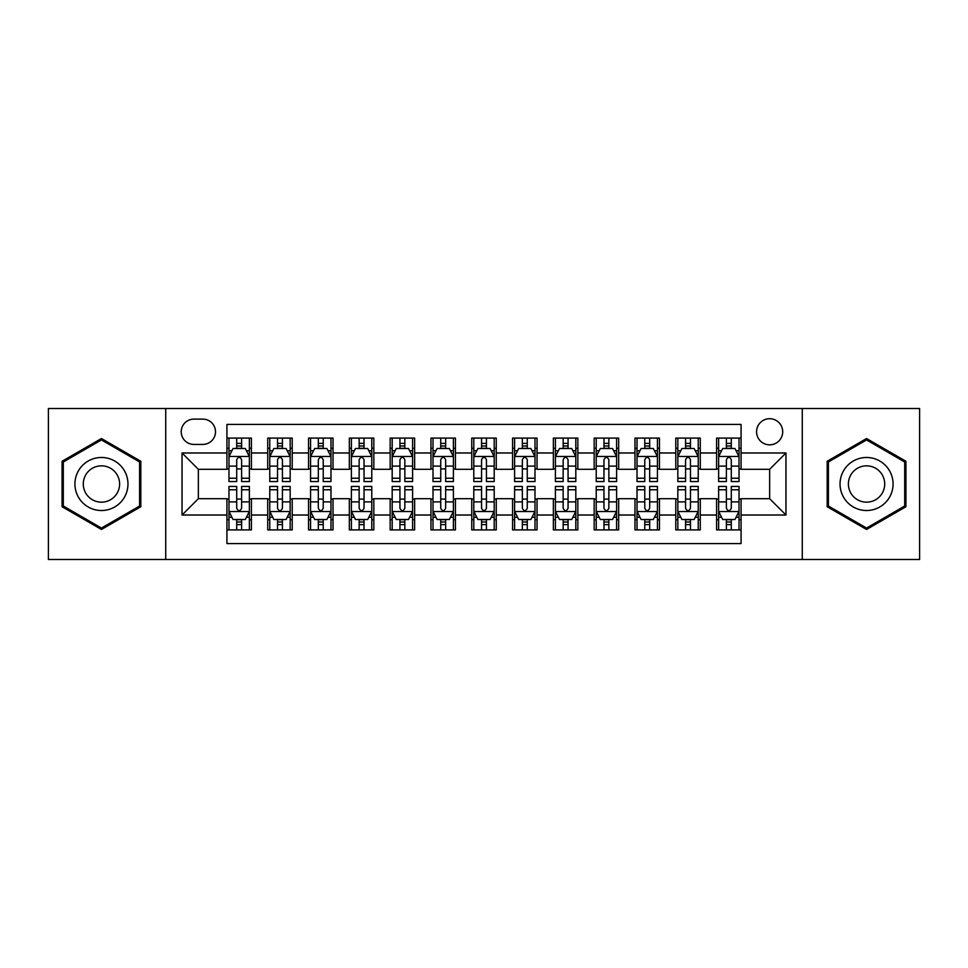 <?xml version="1.0" encoding="UTF-8"?>
<svg xmlns="http://www.w3.org/2000/svg" width="968" height="968" viewBox="0 0 968 968"><rect width="100%" height="100%" fill="white"/><g stroke="black" fill="none" stroke-linecap="round" stroke-linejoin="round"><path stroke-width="1.45" d="M769.645 418.708A13.056 13.056 0 0 0 756.577 431.764A13.056 13.056 0 0 0 769.645 444.832A13.056 13.056 0 0 0 782.701 431.764A13.056 13.056 0 0 0 769.645 418.708M802.278 559.492L919.6 559.492L919.6 408.508L802.278 408.508L802.278 559.492L165.722 559.492L165.722 408.508L48.4 408.508L48.4 559.492L165.722 559.492M741.077 438.093L716.586 438.093L716.586 452.988L700.275 452.988L700.275 469.311L716.586 469.311L716.586 452.988M700.275 452.988L700.275 438.093L675.785 438.093L675.785 452.988L659.462 452.988L659.462 469.311L675.785 469.311L675.785 452.988M659.462 452.988L659.462 438.093L634.984 438.093L634.984 452.988L618.661 452.988L618.661 469.311L634.984 469.311L634.984 452.988M618.661 452.988L618.661 438.093L594.17 438.093L594.17 452.988L577.848 452.988L577.848 469.311L594.17 469.311L594.17 452.988M577.848 452.988L577.848 438.093L553.369 438.093L553.369 452.988L537.046 452.988L537.046 469.311L553.369 469.311L553.369 452.988M537.046 452.988L537.046 438.093L512.568 438.093L512.568 452.988L496.245 452.988L496.245 469.311L512.568 469.311L512.568 452.988M496.245 452.988L496.245 438.093L471.755 438.093L471.755 452.988L455.432 452.988L455.432 469.311L471.755 469.311L471.755 452.988M455.432 452.988L455.432 438.093L430.954 438.093L430.954 452.988L414.631 452.988L414.631 469.311L430.954 469.311L430.954 452.988M414.631 452.988L414.631 438.093L390.152 438.093L390.152 452.988L373.829 452.988L373.829 469.311L390.152 469.311L390.152 452.988M373.829 452.988L373.829 438.093L349.339 438.093L349.339 452.988L333.016 452.988L333.016 469.311L349.339 469.311L349.339 452.988M333.016 452.988L333.016 438.093L308.538 438.093L308.538 452.988L292.215 452.988L292.215 469.311L308.538 469.311L308.538 452.988M292.215 452.988L292.215 438.093L267.725 438.093L267.725 469.311L251.414 469.311L251.414 438.093L226.923 438.093M226.923 529.907L251.414 529.907L251.414 498.689L267.725 498.689L267.725 529.907L292.215 529.907L292.215 498.689L308.538 498.689L308.538 515.012L292.215 515.012M308.538 515.012L308.538 529.907L333.016 529.907L333.016 498.689L349.339 498.689L349.339 515.012L333.016 515.012M349.339 515.012L349.339 529.907L373.829 529.907L373.829 498.689L390.152 498.689L390.152 515.012L373.829 515.012M390.152 515.012L390.152 529.907L414.631 529.907L414.631 498.689L430.954 498.689L430.954 515.012L414.631 515.012M430.954 515.012L430.954 529.907L455.432 529.907L455.432 498.689L471.755 498.689L471.755 515.012L455.432 515.012M471.755 515.012L471.755 529.907L496.245 529.907L496.245 498.689L512.568 498.689L512.568 515.012L496.245 515.012M512.568 515.012L512.568 529.907L537.046 529.907L537.046 498.689L553.369 498.689L553.369 515.012L537.046 515.012M553.369 515.012L553.369 529.907L577.848 529.907L577.848 498.689L594.17 498.689L594.17 515.012L577.848 515.012M594.17 515.012L594.17 529.907L618.661 529.907L618.661 498.689L634.984 498.689L634.984 515.012L618.661 515.012M634.984 515.012L634.984 529.907L659.462 529.907L659.462 498.689L675.785 498.689L675.785 515.012L659.462 515.012M675.785 515.012L675.785 529.907L700.275 529.907L700.275 498.689L716.586 498.689L716.586 515.012L700.275 515.012M193.866 444.421L202.844 444.421A12.644 12.644 0 0 0 215.501 431.764A12.644 12.644 0 0 0 202.844 419.12L193.866 419.12A12.644 12.644 0 0 0 181.222 431.764A12.644 12.644 0 0 0 193.866 444.421M802.278 408.508L165.722 408.508M741.077 452.988L741.077 424.42L226.923 424.42L226.923 469.311L198.355 469.311L198.355 498.689L226.923 498.689L226.923 543.58L741.077 543.58L741.077 498.689L769.645 498.689L769.645 469.311L741.077 469.311L741.077 452.988L785.968 452.988L785.968 515.012L741.077 515.012M226.923 515.012L182.032 515.012L182.032 452.988L226.923 452.988M716.586 515.012L716.586 529.907L741.077 529.907M226.923 448.293L228.968 448.293M236.712 448.293L241.613 448.293M249.369 448.293L251.414 448.293M226.923 468.899L228.968 468.899M236.712 468.899L241.613 468.899M249.369 468.899L251.414 468.899M226.923 499.101L228.968 499.101M236.712 499.101L241.613 499.101M249.369 499.101L251.414 499.101M226.923 519.707L228.968 519.707M236.712 519.707L241.613 519.707M249.369 519.707L251.414 519.707M267.725 468.899L269.769 468.899M277.526 468.899L282.426 468.899M290.17 468.899L292.215 468.899M267.725 448.293L269.769 448.293M277.526 448.293L282.426 448.293M290.17 448.293L292.215 448.293M267.725 499.101L269.769 499.101M277.526 499.101L282.426 499.101M290.17 499.101L292.215 499.101M267.725 519.707L269.769 519.707M277.526 519.707L282.426 519.707M290.17 519.707L292.215 519.707M308.538 499.101L310.571 499.101M318.327 499.101L323.227 499.101M330.983 499.101L333.016 499.101M308.538 519.707L310.571 519.707M318.327 519.707L323.227 519.707M330.983 519.707L333.016 519.707M308.538 448.293L310.571 448.293M318.327 448.293L323.227 448.293M330.983 448.293L333.016 448.293M308.538 468.899L310.571 468.899M318.327 468.899L323.227 468.899M330.983 468.899L333.016 468.899M349.339 499.101L351.384 499.101M359.14 499.101L364.029 499.101M371.785 499.101L373.829 499.101M349.339 519.707L351.384 519.707M359.14 519.707L364.029 519.707M371.785 519.707L373.829 519.707M349.339 448.293L351.384 448.293M359.14 448.293L364.029 448.293M371.785 448.293L373.829 448.293M349.339 468.899L351.384 468.899M359.14 468.899L364.029 468.899M371.785 468.899L373.829 468.899M390.152 499.101L392.185 499.101M399.941 499.101L404.842 499.101M412.586 499.101L414.631 499.101M390.152 519.707L392.185 519.707M399.941 519.707L404.842 519.707M412.586 519.707L414.631 519.707M390.152 448.293L392.185 448.293M399.941 448.293L404.842 448.293M412.586 448.293L414.631 448.293M390.152 468.899L392.185 468.899M399.941 468.899L404.842 468.899M412.586 468.899L414.631 468.899M430.954 499.101L432.999 499.101M440.743 499.101L445.643 499.101M453.399 499.101L455.432 499.101M430.954 519.707L432.999 519.707M440.743 519.707L445.643 519.707M453.399 519.707L455.432 519.707M430.954 448.293L432.999 448.293M440.743 448.293L445.643 448.293M453.399 448.293L455.432 448.293M430.954 468.899L432.999 468.899M440.743 468.899L445.643 468.899M453.399 468.899L455.432 468.899M471.755 499.101L473.8 499.101M481.556 499.101L486.444 499.101M494.2 499.101L496.245 499.101M471.755 519.707L473.8 519.707M481.556 519.707L486.444 519.707M494.2 519.707L496.245 519.707M471.755 448.293L473.8 448.293M481.556 448.293L486.444 448.293M494.2 448.293L496.245 448.293M471.755 468.899L473.8 468.899M481.556 468.899L486.444 468.899M494.2 468.899L496.245 468.899M512.568 499.101L514.601 499.101M522.357 499.101L527.257 499.101M535.001 499.101L537.046 499.101M512.568 519.707L514.601 519.707M522.357 519.707L527.257 519.707M535.001 519.707L537.046 519.707M512.568 448.293L514.601 448.293M522.357 448.293L527.257 448.293M535.001 448.293L537.046 448.293M512.568 468.899L514.601 468.899M522.357 468.899L527.257 468.899M535.001 468.899L537.046 468.899M553.369 499.101L555.414 499.101M563.158 499.101L568.059 499.101M575.815 499.101L577.848 499.101M553.369 519.707L555.414 519.707M563.158 519.707L568.059 519.707M575.815 519.707L577.848 519.707M553.369 448.293L555.414 448.293M563.158 448.293L568.059 448.293M575.815 448.293L577.848 448.293M553.369 468.899L555.414 468.899M563.158 468.899L568.059 468.899M575.815 468.899L577.848 468.899M594.17 499.101L596.215 499.101M603.971 499.101L608.86 499.101M616.616 499.101L618.661 499.101M594.17 519.707L596.215 519.707M603.971 519.707L608.86 519.707M616.616 519.707L618.661 519.707M594.17 448.293L596.215 448.293M603.971 448.293L608.86 448.293M616.616 448.293L618.661 448.293M594.17 468.899L596.215 468.899M603.971 468.899L608.86 468.899M616.616 468.899L618.661 468.899M634.984 499.101L637.017 499.101M644.773 499.101L649.673 499.101M657.429 499.101L659.462 499.101M634.984 519.707L637.017 519.707M644.773 519.707L649.673 519.707M657.429 519.707L659.462 519.707M634.984 448.293L637.017 448.293M644.773 448.293L649.673 448.293M657.429 448.293L659.462 448.293M634.984 468.899L637.017 468.899M644.773 468.899L649.673 468.899M657.429 468.899L659.462 468.899M675.785 499.101L677.83 499.101M685.574 499.101L690.474 499.101M698.23 499.101L700.275 499.101M675.785 519.707L677.83 519.707M685.574 519.707L690.474 519.707M698.23 519.707L700.275 519.707M675.785 448.293L677.83 448.293M685.574 448.293L690.474 448.293M698.23 448.293L700.275 448.293M675.785 468.899L677.83 468.899M685.574 468.899L690.474 468.899M698.23 468.899L700.275 468.899M716.586 499.101L718.631 499.101M726.387 499.101L731.288 499.101M739.032 499.101L741.077 499.101M716.586 519.707L718.631 519.707M726.387 519.707L731.288 519.707M739.032 519.707L741.077 519.707M716.586 448.293L718.631 448.293M726.387 448.293L731.288 448.293M739.032 448.293L741.077 448.293M716.586 468.899L718.631 468.899M726.387 468.899L731.288 468.899M739.032 468.899L741.077 468.899M198.355 469.311L182.032 452.988M198.355 498.689L182.032 515.012M785.968 452.988L769.645 469.311M785.968 515.012L769.645 498.689M101.446 529.472L140.82 506.736L140.82 461.264L101.446 438.528L62.073 461.264L62.073 506.736L101.446 529.472M905.927 461.264L866.554 438.528L827.18 461.264L827.18 506.736L866.554 529.472L905.927 506.736L905.927 461.264M241.613 443.392L236.712 443.392M249.369 478.228L241.613 478.228L241.613 481.556L249.369 481.556L249.369 456.666L245.291 448.499L233.046 448.499L228.968 456.666L228.968 481.556L236.712 481.556L236.712 478.228L228.968 478.228M228.968 456.666L228.968 438.093M249.369 456.666L249.369 438.093M236.712 448.499L236.712 438.093M241.613 438.093L241.613 448.499M241.613 478.228L241.613 459.715C239.979 456.581 238.358 456.581 236.712 459.715L236.712 478.228M236.712 524.608L241.613 524.608M228.968 489.772L236.712 489.772L236.712 486.444L228.968 486.444L228.968 511.334L233.046 519.501L245.291 519.501L249.369 511.334L249.369 486.444L241.613 486.444L241.613 489.772L249.369 489.772M249.369 511.334L249.369 529.907M228.968 511.334L228.968 529.907M241.613 519.501L241.613 529.907M236.712 529.907L236.712 519.501M236.712 489.772L236.712 508.285C238.346 511.419 239.979 511.419 241.613 508.285L241.613 489.772M101.446 457.477A26.523 26.523 0 0 0 74.923 484A26.523 26.523 0 0 0 101.446 510.523A26.523 26.523 0 0 0 127.97 484A26.523 26.523 0 0 0 101.446 457.477M101.446 465.838A18.162 18.162 0 0 0 83.284 484A18.162 18.162 0 0 0 101.446 502.162A18.162 18.162 0 0 0 119.608 484A18.162 18.162 0 0 0 101.446 465.838M139.598 506.022L101.446 528.056L63.295 506.022L63.295 461.978L101.446 439.944L139.598 461.978L139.598 506.022M843.588 470.738A26.523 26.523 0 0 0 853.292 506.966A26.523 26.523 0 0 0 889.519 497.262A26.523 26.523 0 0 0 879.815 461.034A26.523 26.523 0 0 0 843.588 470.738M850.824 474.925A18.162 18.162 0 0 0 857.479 499.73A18.162 18.162 0 0 0 882.284 493.075A18.162 18.162 0 0 0 875.629 468.27A18.162 18.162 0 0 0 850.824 474.925M904.705 461.978L904.705 506.022L866.554 528.056L828.402 506.022L828.402 461.978L866.554 439.944L904.705 461.978M282.426 443.392L277.526 443.392M290.17 478.228L282.426 478.228L282.426 481.556L290.17 481.556L290.17 456.666L286.092 448.499L273.847 448.499L269.769 456.666L269.769 481.556L277.526 481.556L277.526 478.228L269.769 478.228M269.769 456.666L269.769 438.093M290.17 456.666L290.17 438.093M277.526 448.499L277.526 438.093M282.426 438.093L282.426 448.499M282.426 478.228L282.426 459.715C280.793 456.581 279.159 456.581 277.526 459.715L277.526 478.228M323.227 443.392L318.327 443.392M330.983 478.228L323.227 478.228L323.227 481.556L330.983 481.556L330.983 456.666L326.894 448.499L314.661 448.499L310.571 456.666L310.571 481.556L318.327 481.556L318.327 478.228L310.571 478.228M310.571 456.666L310.571 438.093M330.983 456.666L330.983 438.093M318.327 448.499L318.327 438.093M323.227 438.093L323.227 448.499M323.227 478.228L323.227 459.715C321.594 456.581 319.96 456.581 318.327 459.715L318.327 478.228M364.029 443.392L359.14 443.392M371.785 478.228L364.029 478.228L364.029 481.556L371.785 481.556L371.785 456.666L367.707 448.499L355.462 448.499L351.384 456.666L351.384 481.556L359.14 481.556L359.14 478.228L351.384 478.228M351.384 456.666L351.384 438.093M371.785 456.666L371.785 438.093M359.14 448.499L359.14 438.093M364.029 438.093L364.029 448.499M364.029 478.228L364.029 459.715C362.407 456.581 360.774 456.581 359.14 459.715L359.14 478.228M404.842 443.392L399.941 443.392M412.586 478.228L404.842 478.228L404.842 481.556L412.586 481.556L412.586 456.666L408.508 448.499L396.263 448.499L392.185 456.666L392.185 481.556L399.941 481.556L399.941 478.228L392.185 478.228M392.185 456.666L392.185 438.093M412.586 456.666L412.586 438.093M399.941 448.499L399.941 438.093M404.842 438.093L404.842 448.499M404.842 478.228L404.842 459.715C403.208 456.581 401.575 456.581 399.941 459.715L399.941 478.228M277.526 524.608L282.426 524.608M269.769 489.772L277.526 489.772L277.526 486.444L269.769 486.444L269.769 511.334L273.847 519.501L286.092 519.501L290.17 511.334L290.17 486.444L282.426 486.444L282.426 489.772L290.17 489.772M290.17 511.334L290.17 529.907M269.769 511.334L269.769 529.907M282.426 519.501L282.426 529.907M277.526 529.907L277.526 519.501M277.526 489.772L277.526 508.285C279.159 511.419 280.781 511.419 282.426 508.285L282.426 489.772M318.327 524.608L323.227 524.608M310.571 489.772L318.327 489.772L318.327 486.444L310.571 486.444L310.571 511.334L314.661 519.501L326.894 519.501L330.983 511.334L330.983 486.444L323.227 486.444L323.227 489.772L330.983 489.772M330.983 511.334L330.983 529.907M310.571 511.334L310.571 529.907M323.227 519.501L323.227 529.907M318.327 529.907L318.327 519.501M318.327 489.772L318.327 508.285C319.96 511.419 321.594 511.419 323.227 508.285L323.227 489.772M359.14 524.608L364.029 524.608M351.384 489.772L359.14 489.772L359.14 486.444L351.384 486.444L351.384 511.334L355.462 519.501L367.707 519.501L371.785 511.334L371.785 486.444L364.029 486.444L364.029 489.772L371.785 489.772M371.785 511.334L371.785 529.907M351.384 511.334L351.384 529.907M364.029 519.501L364.029 529.907M359.14 529.907L359.14 519.501M359.14 489.772L359.14 508.285C360.761 511.419 362.395 511.419 364.029 508.285L364.029 489.772M399.941 524.608L404.842 524.608M392.185 489.772L399.941 489.772L399.941 486.444L392.185 486.444L392.185 511.334L396.263 519.501L408.508 519.501L412.586 511.334L412.586 486.444L404.842 486.444L404.842 489.772L412.586 489.772M412.586 511.334L412.586 529.907M392.185 511.334L392.185 529.907M404.842 519.501L404.842 529.907M399.941 529.907L399.941 519.501M399.941 489.772L399.941 508.285C401.575 511.419 403.208 511.419 404.842 508.285L404.842 489.772M445.643 443.392L440.743 443.392M453.399 478.228L445.643 478.228L445.643 481.556L453.399 481.556L453.399 456.666L449.309 448.499L437.076 448.499L432.999 456.666L432.999 481.556L440.743 481.556L440.743 478.228L432.999 478.228M432.999 456.666L432.999 438.093M453.399 456.666L453.399 438.093M440.743 448.499L440.743 438.093M445.643 438.093L445.643 448.499M445.643 478.228L445.643 459.715C444.009 456.581 442.376 456.581 440.743 459.715L440.743 478.228M440.743 524.608L445.643 524.608M432.999 489.772L440.743 489.772L440.743 486.444L432.999 486.444L432.999 511.334L437.076 519.501L449.309 519.501L453.399 511.334L453.399 486.444L445.643 486.444L445.643 489.772L453.399 489.772M453.399 511.334L453.399 529.907M432.999 511.334L432.999 529.907M445.643 519.501L445.643 529.907M440.743 529.907L440.743 519.501M440.743 489.772L440.743 508.285C442.376 511.419 444.009 511.419 445.643 508.285L445.643 489.772M486.444 443.392L481.556 443.392M494.2 478.228L486.444 478.228L486.444 481.556L494.2 481.556L494.2 456.666L490.123 448.499L477.877 448.499L473.8 456.666L473.8 481.556L481.556 481.556L481.556 478.228L473.8 478.228M473.8 456.666L473.8 438.093M494.2 456.666L494.2 438.093M481.556 448.499L481.556 438.093M486.444 438.093L486.444 448.499M486.444 478.228L486.444 459.715C484.823 456.581 483.189 456.581 481.556 459.715L481.556 478.228M481.556 524.608L486.444 524.608M473.8 489.772L481.556 489.772L481.556 486.444L473.8 486.444L473.8 511.334L477.877 519.501L490.123 519.501L494.2 511.334L494.2 486.444L486.444 486.444L486.444 489.772L494.2 489.772M494.2 511.334L494.2 529.907M473.8 511.334L473.8 529.907M486.444 519.501L486.444 529.907M481.556 529.907L481.556 519.501M481.556 489.772L481.556 508.285C483.177 511.419 484.811 511.419 486.444 508.285L486.444 489.772M527.257 443.392L522.357 443.392M535.001 478.228L527.257 478.228L527.257 481.556L535.001 481.556L535.001 456.666L530.924 448.499L518.691 448.499L514.601 456.666L514.601 481.556L522.357 481.556L522.357 478.228L514.601 478.228M514.601 456.666L514.601 438.093M535.001 456.666L535.001 438.093M522.357 448.499L522.357 438.093M527.257 438.093L527.257 448.499M527.257 478.228L527.257 459.715C525.624 456.581 523.99 456.581 522.357 459.715L522.357 478.228M522.357 524.608L527.257 524.608M514.601 489.772L522.357 489.772L522.357 486.444L514.601 486.444L514.601 511.334L518.691 519.501L530.924 519.501L535.001 511.334L535.001 486.444L527.257 486.444L527.257 489.772L535.001 489.772M535.001 511.334L535.001 529.907M514.601 511.334L514.601 529.907M527.257 519.501L527.257 529.907M522.357 529.907L522.357 519.501M522.357 489.772L522.357 508.285C523.99 511.419 525.624 511.419 527.257 508.285L527.257 489.772M568.059 443.392L563.158 443.392M575.815 478.228L568.059 478.228L568.059 481.556L575.815 481.556L575.815 456.666L571.737 448.499L559.492 448.499L555.414 456.666L555.414 481.556L563.158 481.556L563.158 478.228L555.414 478.228M555.414 456.666L555.414 438.093M575.815 456.666L575.815 438.093M563.158 448.499L563.158 438.093M568.059 438.093L568.059 448.499M568.059 478.228L568.059 459.715C566.425 456.581 564.792 456.581 563.158 459.715L563.158 478.228M563.158 524.608L568.059 524.608M555.414 489.772L563.158 489.772L563.158 486.444L555.414 486.444L555.414 511.334L559.492 519.501L571.737 519.501L575.815 511.334L575.815 486.444L568.059 486.444L568.059 489.772L575.815 489.772M575.815 511.334L575.815 529.907M555.414 511.334L555.414 529.907M568.059 519.501L568.059 529.907M563.158 529.907L563.158 519.501M563.158 489.772L563.158 508.285C564.792 511.419 566.425 511.419 568.059 508.285L568.059 489.772M608.86 443.392L603.971 443.392M616.616 478.228L608.86 478.228L608.86 481.556L616.616 481.556L616.616 456.666L612.538 448.499L600.293 448.499L596.215 456.666L596.215 481.556L603.971 481.556L603.971 478.228L596.215 478.228M596.215 456.666L596.215 438.093M616.616 456.666L616.616 438.093M603.971 448.499L603.971 438.093M608.86 438.093L608.86 448.499M608.86 478.228L608.86 459.715C607.239 456.581 605.605 456.581 603.971 459.715L603.971 478.228M603.971 524.608L608.86 524.608M596.215 489.772L603.971 489.772L603.971 486.444L596.215 486.444L596.215 511.334L600.293 519.501L612.538 519.501L616.616 511.334L616.616 486.444L608.86 486.444L608.86 489.772L616.616 489.772M616.616 511.334L616.616 529.907M596.215 511.334L596.215 529.907M608.86 519.501L608.86 529.907M603.971 529.907L603.971 519.501M603.971 489.772L603.971 508.285C605.593 511.419 607.226 511.419 608.86 508.285L608.86 489.772M649.673 443.392L644.773 443.392M657.429 478.228L649.673 478.228L649.673 481.556L657.429 481.556L657.429 456.666L653.34 448.499L641.106 448.499L637.017 456.666L637.017 481.556L644.773 481.556L644.773 478.228L637.017 478.228M637.017 456.666L637.017 438.093M657.429 456.666L657.429 438.093M644.773 448.499L644.773 438.093M649.673 438.093L649.673 448.499M649.673 478.228L649.673 459.715C648.04 456.581 646.406 456.581 644.773 459.715L644.773 478.228M644.773 524.608L649.673 524.608M637.017 489.772L644.773 489.772L644.773 486.444L637.017 486.444L637.017 511.334L641.106 519.501L653.34 519.501L657.429 511.334L657.429 486.444L649.673 486.444L649.673 489.772L657.429 489.772M657.429 511.334L657.429 529.907M637.017 511.334L637.017 529.907M649.673 519.501L649.673 529.907M644.773 529.907L644.773 519.501M644.773 489.772L644.773 508.285C646.406 511.419 648.04 511.419 649.673 508.285L649.673 489.772M690.474 443.392L685.574 443.392M698.23 478.228L690.474 478.228L690.474 481.556L698.23 481.556L698.23 456.666L694.153 448.499L681.908 448.499L677.83 456.666L677.83 481.556L685.574 481.556L685.574 478.228L677.83 478.228M677.83 456.666L677.83 438.093M698.23 456.666L698.23 438.093M685.574 448.499L685.574 438.093M690.474 438.093L690.474 448.499M690.474 478.228L690.474 459.715C688.841 456.581 687.22 456.581 685.574 459.715L685.574 478.228M685.574 524.608L690.474 524.608M677.83 489.772L685.574 489.772L685.574 486.444L677.83 486.444L677.83 511.334L681.908 519.501L694.153 519.501L698.23 511.334L698.23 486.444L690.474 486.444L690.474 489.772L698.23 489.772M698.23 511.334L698.23 529.907M677.83 511.334L677.83 529.907M690.474 519.501L690.474 529.907M685.574 529.907L685.574 519.501M685.574 489.772L685.574 508.285C687.207 511.419 688.841 511.419 690.474 508.285L690.474 489.772M731.288 443.392L726.387 443.392M739.032 478.228L731.288 478.228L731.288 481.556L739.032 481.556L739.032 456.666L734.954 448.499L722.709 448.499L718.631 456.666L718.631 481.556L726.387 481.556L726.387 478.228L718.631 478.228M718.631 456.666L718.631 438.093M739.032 456.666L739.032 438.093M726.387 448.499L726.387 438.093M731.288 438.093L731.288 448.499M731.288 478.228L731.288 459.715C729.654 456.581 728.021 456.581 726.387 459.715L726.387 478.228M726.387 524.608L731.288 524.608M718.631 489.772L726.387 489.772L726.387 486.444L718.631 486.444L718.631 511.334L722.709 519.501L734.954 519.501L739.032 511.334L739.032 486.444L731.288 486.444L731.288 489.772L739.032 489.772M739.032 511.334L739.032 529.907M718.631 511.334L718.631 529.907M731.288 519.501L731.288 529.907M726.387 529.907L726.387 519.501M726.387 489.772L726.387 508.285C728.021 511.419 729.642 511.419 731.288 508.285L731.288 489.772M267.725 515.012L251.414 515.012M267.725 452.988L251.414 452.988M249.26 456.46L229.065 456.46M228.968 450.749L231.921 450.749M246.404 450.749L249.369 450.749M236.712 466.116L228.968 466.116M249.369 466.116L241.613 466.116M241.613 445.994L236.712 445.994M229.065 511.54L249.26 511.54M249.369 517.251L246.404 517.251M231.921 517.251L228.968 517.251M241.613 501.884L249.369 501.884M228.968 501.884L236.712 501.884M236.712 522.006L241.613 522.006M290.073 456.46L269.878 456.46M269.769 450.749L272.734 450.749M287.218 450.749L290.17 450.749M277.526 466.116L269.769 466.116M290.17 466.116L282.426 466.116M282.426 445.994L277.526 445.994M330.874 456.46L310.68 456.46M310.571 450.749L313.535 450.749M328.019 450.749L330.983 450.749M318.327 466.116L310.571 466.116M330.983 466.116L323.227 466.116M323.227 445.994L318.327 445.994M371.688 456.46L351.481 456.46M351.384 450.749L354.336 450.749M368.832 450.749L371.785 450.749M359.14 466.116L351.384 466.116M371.785 466.116L364.029 466.116M364.029 445.994L359.14 445.994M412.489 456.46L392.294 456.46M392.185 450.749L395.15 450.749M409.633 450.749L412.586 450.749M399.941 466.116L392.185 466.116M412.586 466.116L404.842 466.116M404.842 445.994L399.941 445.994M269.878 511.54L290.073 511.54M290.17 517.251L287.218 517.251M272.734 517.251L269.769 517.251M282.426 501.884L290.17 501.884M269.769 501.884L277.526 501.884M277.526 522.006L282.426 522.006M310.68 511.54L330.874 511.54M330.983 517.251L328.019 517.251M313.535 517.251L310.571 517.251M323.227 501.884L330.983 501.884M310.571 501.884L318.327 501.884M318.327 522.006L323.227 522.006M351.481 511.54L371.688 511.54M371.785 517.251L368.832 517.251M354.336 517.251L351.384 517.251M364.029 501.884L371.785 501.884M351.384 501.884L359.14 501.884M359.14 522.006L364.029 522.006M392.294 511.54L412.489 511.54M412.586 517.251L409.633 517.251M395.15 517.251L392.185 517.251M404.842 501.884L412.586 501.884M392.185 501.884L399.941 501.884M399.941 522.006L404.842 522.006M453.29 456.46L433.095 456.46M432.999 450.749L435.951 450.749M450.435 450.749L453.399 450.749M440.743 466.116L432.999 466.116M453.399 466.116L445.643 466.116M445.643 445.994L440.743 445.994M433.095 511.54L453.29 511.54M453.399 517.251L450.435 517.251M435.951 517.251L432.999 517.251M445.643 501.884L453.399 501.884M432.999 501.884L440.743 501.884M440.743 522.006L445.643 522.006M494.103 456.46L473.896 456.46M473.8 450.749L476.752 450.749M491.248 450.749L494.2 450.749M481.556 466.116L473.8 466.116M494.2 466.116L486.444 466.116M486.444 445.994L481.556 445.994M473.896 511.54L494.103 511.54M494.2 517.251L491.248 517.251M476.752 517.251L473.8 517.251M486.444 501.884L494.2 501.884M473.8 501.884L481.556 501.884M481.556 522.006L486.444 522.006M534.905 456.46L514.71 456.46M514.601 450.749L517.565 450.749M532.049 450.749L535.001 450.749M522.357 466.116L514.601 466.116M535.001 466.116L527.257 466.116M527.257 445.994L522.357 445.994M514.71 511.54L534.905 511.54M535.001 517.251L532.049 517.251M517.565 517.251L514.601 517.251M527.257 501.884L535.001 501.884M514.601 501.884L522.357 501.884M522.357 522.006L527.257 522.006M575.706 456.46L555.511 456.46M555.414 450.749L558.367 450.749M572.85 450.749L575.815 450.749M563.158 466.116L555.414 466.116M575.815 466.116L568.059 466.116M568.059 445.994L563.158 445.994M555.511 511.54L575.706 511.54M575.815 517.251L572.85 517.251M558.367 517.251L555.414 517.251M568.059 501.884L575.815 501.884M555.414 501.884L563.158 501.884M563.158 522.006L568.059 522.006M616.519 456.46L596.312 456.46M596.215 450.749L599.168 450.749M613.664 450.749L616.616 450.749M603.971 466.116L596.215 466.116M616.616 466.116L608.86 466.116M608.86 445.994L603.971 445.994M596.312 511.54L616.519 511.54M616.616 517.251L613.664 517.251M599.168 517.251L596.215 517.251M608.86 501.884L616.616 501.884M596.215 501.884L603.971 501.884M603.971 522.006L608.86 522.006M657.32 456.46L637.125 456.46M637.017 450.749L639.981 450.749M654.465 450.749L657.429 450.749M644.773 466.116L637.017 466.116M657.429 466.116L649.673 466.116M649.673 445.994L644.773 445.994M637.125 511.54L657.32 511.54M657.429 517.251L654.465 517.251M639.981 517.251L637.017 517.251M649.673 501.884L657.429 501.884M637.017 501.884L644.773 501.884M644.773 522.006L649.673 522.006M698.122 456.46L677.927 456.46M677.83 450.749L680.782 450.749M695.266 450.749L698.23 450.749M685.574 466.116L677.83 466.116M698.23 466.116L690.474 466.116M690.474 445.994L685.574 445.994M677.927 511.54L698.122 511.54M698.23 517.251L695.266 517.251M680.782 517.251L677.83 517.251M690.474 501.884L698.23 501.884M677.83 501.884L685.574 501.884M685.574 522.006L690.474 522.006M738.935 456.46L718.74 456.46M718.631 450.749L721.596 450.749M736.079 450.749L739.032 450.749M726.387 466.116L718.631 466.116M739.032 466.116L731.288 466.116M731.288 445.994L726.387 445.994M718.74 511.54L738.935 511.54M739.032 517.251L736.079 517.251M721.596 517.251L718.631 517.251M731.288 501.884L739.032 501.884M718.631 501.884L726.387 501.884M726.387 522.006L731.288 522.006"/></g></svg>
